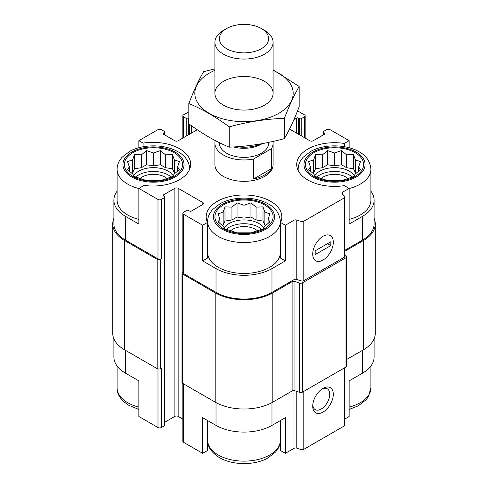 <?xml version="1.0" encoding="UTF-8"?>
<svg xmlns="http://www.w3.org/2000/svg" width="488" height="488" viewBox="0 0 488 488"><rect width="100%" height="100%" fill="white"/><g stroke="black" fill="none" stroke-linecap="round" stroke-linejoin="round"><path stroke-width="0.73" d="M316.84 177.071A20.954 12.096 180 0 1 352.226 177.071M354.239 175.643A20.954 12.096 0 0 0 349.347 171.196A20.954 12.096 0 0 0 314.827 175.643M226.304 229.342A20.954 12.096 180 0 1 261.696 229.342M263.709 227.908A20.954 12.096 0 0 0 258.817 223.461A20.954 12.096 0 0 0 224.291 227.908M135.774 177.071A20.954 12.096 180 0 1 171.16 177.071M173.173 175.643A20.954 12.096 0 0 0 168.281 171.196A20.954 12.096 0 0 0 133.761 175.643M298.241 170.702A36.374 21.002 180 0 1 298.162 169.293C298.186 166.072 299.083 163.053 300.852 160.229L302.981 157.392L310.728 151.384C323.568 144.1 345.126 143.911 358.485 151.463C366.012 155.294 370.148 161.241 370.904 169.293L370.904 200.178A36.374 21.002 180 0 1 349.14 219.411M344.955 250.228L362.517 240.096L362.517 216.336L349.14 224.059L349.14 188.417L344.321 185.635A37.826 21.838 180 0 1 296.704 164.541A37.826 21.838 180 0 1 344.321 143.448L349.14 140.666L349.14 147.736M362.517 216.336A39.571 22.845 0 0 0 374.107 200.178A39.571 22.845 0 0 0 370.904 191.18M374.107 338.812L374.107 356.984A39.571 22.845 0 0 1 362.517 373.143L349.14 380.866L349.14 416.502L344.955 418.918M344.321 143.448L344.321 146.668M280.374 221.564L280.374 252.448A36.374 21.002 180 0 1 257.92 271.853A36.374 21.002 180 0 1 218.282 267.296A36.374 21.002 180 0 1 207.626 252.448L207.626 221.564C207.656 218.343 208.553 215.324 210.322 212.5L212.451 209.663L220.198 203.649C233.032 196.365 254.596 196.182 267.955 203.734C275.476 207.565 279.618 213.506 280.374 221.564A36.374 21.002 180 0 1 257.92 240.962A36.374 21.002 180 0 1 218.282 236.412A36.374 21.002 180 0 1 207.626 221.564M280.539 222.461L280.539 258.103L285.358 260.885L271.981 268.601A39.571 22.845 0 0 1 216.019 268.601L202.642 260.885L207.461 258.103L207.461 222.461A37.826 21.838 180 0 1 206.174 216.812A37.826 21.838 180 0 1 244 194.974A37.826 21.838 180 0 1 281.826 216.812A37.826 21.838 180 0 1 280.539 222.461L285.358 225.243L285.358 260.885M207.461 246.794A37.826 21.838 180 0 1 207.626 246.452M280.374 246.452A37.826 21.838 180 0 1 280.539 246.794M202.642 260.885L202.642 225.243L207.461 222.461M207.461 420.473L207.461 450.546L202.642 453.328L202.642 417.691L216.019 425.408A39.571 22.845 0 0 0 271.981 425.408L271.981 402.588M280.539 420.473L280.539 450.546L285.358 453.328L285.358 417.691L271.981 425.408M164.682 256.895L164.682 365.774A1.745 1.006 0 0 1 164.169 366.488L164.578 366.25A1.165 0.671 0 0 0 164.92 365.774L164.92 425.176A1.165 0.671 0 0 1 164.578 425.646L161.284 427.549A2.33 1.342 0 0 1 157.996 427.549L138.86 416.502L138.86 380.866L125.483 373.143L125.483 350.335M138.86 147.736L138.86 140.666L143.063 143.094A37.826 21.838 180 0 1 190.68 164.188A37.826 21.838 180 0 1 144.045 185.428L138.86 188.417L138.86 224.059L125.483 216.336A39.571 22.845 0 0 1 113.893 200.178A39.571 22.845 0 0 1 117.096 191.18M143.063 143.094L143.063 146.778M164.92 422.126L174.869 416.386A2.33 1.342 0 0 1 178.157 416.386L178.157 188.301L202.849 202.557A2.33 1.342 0 0 1 203.533 203.508A2.33 1.342 0 0 1 202.849 204.454L191.326 211.109A1.165 0.671 0 0 1 189.679 211.109L188.447 210.395A1.165 0.671 0 0 0 186.8 210.395L183.506 212.298A2.33 1.342 0 0 0 182.829 213.25A2.33 1.342 0 0 0 183.506 214.195L202.642 225.243M182.829 213.25L182.829 272.646A2.33 1.342 0 0 0 183.506 273.591L216.019 292.361A39.571 22.845 0 0 0 271.981 292.361L293.971 279.667L293.971 220.271L285.358 225.243M342.582 194.2L342.582 192.205L349.14 188.417M362.517 240.096A39.571 22.845 0 0 0 374.107 223.937L374.107 200.178M349.14 140.666L330.004 129.619A2.33 1.342 0 0 0 326.716 129.619L323.422 131.516A1.165 0.671 0 0 0 323.08 131.992A1.165 0.671 0 0 0 323.422 132.468L324.654 133.181A1.165 0.671 0 0 1 324.996 133.657A1.165 0.671 0 0 1 324.654 134.133L313.131 140.782A2.33 1.342 0 0 1 309.843 140.782L289.518 129.052M298.32 134.133L298.32 117.974L299.553 118.688A1.165 0.671 0 0 0 301.2 118.688L304.494 116.791A2.33 1.342 0 0 0 305.171 115.839A2.33 1.342 0 0 0 304.494 114.887L297.546 110.88M188.826 111.819L183.506 114.887A2.33 1.342 0 0 0 182.829 115.839A2.33 1.342 0 0 0 183.506 116.791L186.8 118.688A1.165 0.671 0 0 0 188.447 118.688L188.826 118.468M197.256 129.759L178.157 140.782A2.33 1.342 0 0 1 174.869 140.782L163.346 134.133L163.346 133.181L164.578 132.468A1.165 0.671 0 0 0 164.92 131.992A1.165 0.671 0 0 0 164.578 131.516L161.284 129.619A2.33 1.342 0 0 0 157.996 129.619L138.86 140.666M113.893 200.178L113.893 223.937A39.571 22.845 0 0 0 125.483 240.096L157.996 258.866A2.33 1.342 0 0 0 161.284 258.866L161.284 199.47L164.578 197.567A1.165 0.671 0 0 0 164.92 197.091A1.165 0.671 0 0 0 164.578 196.615L163.346 195.901L163.346 194.956A1.165 0.671 0 0 0 163.004 195.426A1.165 0.671 0 0 0 163.346 195.901M138.86 188.417L157.996 199.47A2.33 1.342 0 0 0 161.284 199.47M272.945 141.447A29.097 16.799 180 0 1 273.097 143.161L273.097 164.541A29.097 16.799 180 0 1 255.132 180.066A29.097 16.799 180 0 1 223.425 176.424A29.097 16.799 180 0 1 214.903 164.541L214.903 143.161A29.097 16.799 180 0 1 215.245 140.581M293.935 119.56L296.673 117.974A1.165 0.671 0 0 1 298.32 117.974M163.346 133.181A1.165 0.671 0 0 0 163.004 133.657A1.165 0.671 0 0 0 163.346 134.133M163.346 194.956L174.869 188.301A2.33 1.342 0 0 1 178.157 188.301M293.971 279.667A2.33 1.342 0 0 1 296.777 279.453L296.777 220.058A2.33 1.342 0 0 0 293.971 220.271M296.777 220.058L300.992 221.46A2.33 1.342 0 0 0 303.798 221.247L344.278 197.878A2.33 1.342 0 0 0 344.955 196.932A2.33 1.342 0 0 0 344.644 196.255L342.216 193.827A2.33 1.342 0 0 1 341.905 193.156A2.33 1.342 0 0 1 342.582 192.205M113.893 218.356A40.736 23.522 0 0 0 112.728 223.937L112.728 333.231A40.736 23.522 0 0 0 124.666 349.859L157.173 368.629A2.33 1.342 0 0 0 160.467 368.629L161.284 368.153L161.284 427.549M164.169 366.488L164.169 257.2L164.578 256.962A1.165 0.671 0 0 0 164.92 256.487L164.92 197.091M296.777 279.453L300.992 280.856A2.33 1.342 0 0 0 303.798 280.643L344.278 257.28A2.33 1.342 0 0 0 344.955 256.328L344.955 196.932M323.007 260.049A14.549 8.4 120 0 0 333.298 242.231A14.549 8.4 120 0 0 323.007 236.296A14.549 8.4 120 0 0 312.723 254.114A14.549 8.4 120 0 0 323.007 260.049M112.728 223.937A40.736 23.522 0 0 0 124.666 240.572L157.173 259.341A2.33 1.342 0 0 0 160.467 259.341L161.284 258.866M178.157 416.386L182.829 419.076M182.829 272.084L182.683 272.17A2.33 1.342 0 0 0 182.006 273.121A2.33 1.342 0 0 0 182.683 274.067L215.196 292.837A40.736 23.522 0 0 0 272.804 292.837L292.117 281.686A2.33 1.342 0 0 1 294.929 281.472L299.662 283.052A2.33 1.342 0 0 0 302.469 282.839L346.016 257.695A2.33 1.342 0 0 0 346.7 256.749A2.33 1.342 0 0 0 346.389 256.072L344.955 254.644M182.006 273.121L182.006 382.409A2.33 1.342 0 0 0 182.683 383.361L215.196 402.124A40.736 23.522 0 0 0 272.804 402.124L292.117 390.98L292.117 281.686M346.7 256.749L346.7 366.037A2.33 1.342 0 0 1 346.016 366.988L302.469 392.126A2.33 1.342 0 0 1 299.662 392.34L294.929 390.766A2.33 1.342 0 0 0 292.117 390.98M344.955 251.18L363.334 240.572A40.736 23.522 0 0 0 375.272 223.937A40.736 23.522 0 0 0 374.107 218.356M346.7 359.467L363.334 349.859A40.736 23.522 0 0 0 375.272 333.231L375.272 223.937M164.92 365.774A1.165 0.671 0 0 0 164.682 365.366M182.829 383.44L182.829 441.329A2.33 1.342 0 0 0 183.506 442.28L202.642 453.328M285.358 453.328L293.971 448.356L293.971 390.589M344.955 367.598L344.955 425.011A2.33 1.342 0 0 1 344.278 425.963L303.798 449.332A2.33 1.342 0 0 1 300.992 449.546L296.777 448.143A2.33 1.342 0 0 0 293.971 448.356M323.007 412.104A14.549 8.4 120 0 0 333.298 394.286A14.549 8.4 120 0 0 323.007 388.35A14.549 8.4 120 0 0 312.723 406.168A14.549 8.4 120 0 0 323.007 412.104M113.893 338.812L113.893 356.984A39.571 22.845 0 0 0 125.483 373.143M207.461 439.243A37.826 21.838 180 0 1 207.626 438.895M280.374 438.895A37.826 21.838 180 0 1 280.539 439.243M312.765 405.064A12.029 6.948 120 0 0 315.211 409.615A12.029 6.948 120 0 0 321.226 409.017A12.029 6.948 120 0 0 329.089 398.421A12.029 6.948 120 0 0 327.241 388.784A12.029 6.948 120 0 0 322.074 388.936M138.86 219.411A36.374 21.002 180 0 1 127.746 215.031A36.374 21.002 180 0 1 117.096 200.178L117.096 169.293C117.12 166.072 118.023 163.053 119.792 160.229L121.921 157.392L129.662 151.384C142.502 144.1 164.066 143.911 177.419 151.463C184.946 155.294 189.088 161.241 189.838 169.293M132.895 176.424A29.097 16.799 180 0 1 145.936 148.315A29.097 16.799 180 0 1 181.573 168.891A29.097 16.799 180 0 1 132.895 176.424M132.596 159.942L127.502 161.571L129.369 166.902L127.502 169.604L132.596 173.856L134.462 176.564L146.51 180.578L160.424 180.578L165.517 178.95L172.477 176.564L174.338 173.856L179.431 169.604L177.565 166.902L179.431 161.571L174.338 159.942L172.477 154.617L165.517 154.849L160.424 150.597L153.47 152.988L146.51 150.597L141.416 154.849L134.462 154.617L132.596 159.942L132.596 172.789L131.803 173.252M140.025 178.541A16.006 9.242 180 0 1 166.914 178.541M223.425 228.689A29.097 16.799 180 0 1 236.466 200.586A29.097 16.799 180 0 1 272.109 221.162A29.097 16.799 180 0 1 223.425 228.689M223.132 212.213L218.038 213.842L219.899 219.167L218.038 221.875L223.132 226.127L224.992 228.829L237.046 232.849L250.954 232.849L256.048 231.214L263.008 228.829L264.868 226.127L269.962 221.875L268.101 219.167L269.962 213.842L264.868 212.213L263.008 206.881L256.048 207.119L250.954 202.868L244 205.253L237.046 202.868L231.952 207.119L224.992 206.881L223.132 212.213L223.132 225.059L222.333 225.517M230.556 230.806A16.006 9.242 180 0 1 257.444 230.806M313.955 176.424A29.097 16.799 180 0 1 327.003 148.315A29.097 16.799 180 0 1 362.639 168.891A29.097 16.799 180 0 1 313.955 176.424M313.662 159.942L308.569 161.571L310.435 166.902L308.569 169.604L313.662 173.856L315.522 176.564L327.576 180.578L341.49 180.578L346.584 178.95L353.538 176.564L355.404 173.856L360.498 169.604L358.631 166.902L360.498 161.571L355.404 159.942L353.538 154.617L346.584 154.849L341.49 150.597L334.53 152.988L327.576 150.597L322.483 154.849L315.522 154.617L313.662 159.942L313.662 172.789L312.869 173.252M321.086 178.541A16.006 9.242 180 0 1 347.975 178.541M177.565 171.257L177.565 166.902M175.131 173.252L174.338 172.789L174.338 159.942M174.338 172.789L172.477 168.775L172.477 154.617M172.477 168.775L165.517 167.701L165.517 154.849M165.517 167.701L160.424 164.761L160.424 150.597M160.424 164.761L153.47 165.835L153.47 152.988M153.47 165.835L146.51 164.761L146.51 150.597M146.51 164.761L141.416 167.701L141.416 154.849M141.416 167.701L134.462 168.775L134.462 154.617M134.462 168.775L132.596 172.789M129.369 171.257L129.369 166.902M268.101 223.522L268.101 219.167M265.667 225.517L264.868 225.059L264.868 212.213M264.868 225.059L263.008 221.046L263.008 206.881M263.008 221.046L256.048 219.966L256.048 207.119M256.048 219.966L250.954 217.026L250.954 202.868M250.954 217.026L244 218.106L244 205.253M244 218.106L237.046 217.026L237.046 202.868M237.046 217.026L231.952 219.966L231.952 207.119M231.952 219.966L224.992 221.046L224.992 206.881M224.992 221.046L223.132 225.059M219.899 223.522L219.899 219.167M358.631 171.257L358.631 166.902M356.197 173.252L355.404 172.789L355.404 159.942M355.404 172.789L353.538 168.775L353.538 154.617M353.538 168.775L346.584 167.701L346.584 154.849M346.584 167.701L341.49 164.761L341.49 150.597M341.49 164.761L334.53 165.835L334.53 152.988M334.53 165.835L327.576 164.761L327.576 150.597M327.576 164.761L322.483 167.701L322.483 154.849M322.483 167.701L315.522 168.775L315.522 154.617M315.522 168.775L313.662 172.789M310.435 171.257L310.435 166.902M273.097 143.161A29.097 16.799 180 0 1 271.487 148.675L253.546 159.027A29.097 16.799 180 0 1 214.903 143.161M268.632 142.386L268.632 143.161A24.632 14.225 180 0 1 244 157.38A24.632 14.225 180 0 1 219.368 143.161L219.368 142.661M271.487 148.675L271.487 168.628A29.097 16.799 180 0 1 253.546 178.986L253.546 159.027M271.487 168.628L253.546 178.986M264.575 30.39L261.422 28.566A24.632 14.225 180 0 1 261.422 48.678A24.632 14.225 180 0 1 226.578 48.678A24.632 14.225 180 0 1 226.578 28.566A24.632 14.225 180 0 1 261.422 28.566L264.575 30.39A29.097 16.799 180 0 1 273.097 42.267A29.097 16.799 180 0 1 244 59.066A29.097 16.799 180 0 1 214.903 42.267A29.097 16.799 180 0 1 223.425 30.39L226.578 28.566M261.788 143.716A29.097 16.799 180 0 1 236.948 146.717M262.276 143.631L261.422 144.125A24.632 14.225 180 0 1 233.508 146.931M273.097 70.382A49.178 28.389 180 0 1 282.119 111.203A49.178 28.389 180 0 1 211.036 114.332A49.178 28.389 180 0 1 209.23 73.194A49.178 28.389 180 0 1 214.903 70.382M223.425 81.386A29.097 16.799 180 0 1 264.575 81.386A29.097 16.799 180 0 1 264.575 105.146A29.097 16.799 180 0 1 223.425 105.146A29.097 16.799 180 0 1 223.425 81.386M214.903 68.881L203.612 71.687C198.683 80.099 193.754 90.719 188.826 103.541C202.117 109.013 215.58 116.784 229.214 126.862C247.605 121.811 265.997 118.962 284.388 118.322C289.317 105.499 294.246 94.886 299.174 86.468L273.097 69.9M188.826 103.541L188.826 123.824C202.465 133.895 215.928 141.672 229.214 147.144L229.214 126.862M299.174 86.468L299.174 106.75C294.246 119.572 289.317 130.192 284.388 138.604C265.997 143.655 247.605 146.504 229.214 147.144M284.388 118.322L284.388 138.604M312.723 254.114A14.549 8.4 120 0 0 315.736 260.775A14.549 8.4 120 0 0 330.285 252.369A14.549 8.4 120 0 0 330.285 235.57A14.549 8.4 120 0 0 319.073 239.468A14.549 8.4 120 0 0 312.723 254.114M330.827 245.562L330.827 241.755L315.193 250.783L315.193 254.59L330.827 245.562L327.533 243.658M183.506 273.591L183.506 214.195M216.019 292.361L216.019 268.601M271.981 292.361L271.981 268.601M125.483 240.096L125.483 216.336M157.996 258.866L157.996 199.47M300.992 280.856L300.992 221.46M303.798 280.643L303.798 221.247M344.278 257.28L344.278 197.878M323.422 134.847L323.422 132.468M324.654 134.133L324.654 133.181M296.673 133.181L296.673 117.974M299.553 134.847L299.553 118.688M301.2 135.798L301.2 118.688M304.494 137.695L304.494 116.791M183.506 137.695L183.506 116.791M186.8 135.798L186.8 118.688M188.447 134.847L188.447 118.688M189.679 134.133L189.679 124.446M191.326 133.181L191.326 125.636M164.578 134.847L164.578 132.468M160.467 368.629L160.467 259.341M164.578 425.646L164.578 366.25M164.578 256.962L164.578 197.567M174.869 416.386L174.869 188.301M202.849 204.454L202.849 202.557M182.683 383.361L182.683 274.067M215.196 402.124L215.196 292.837M272.804 402.124L272.804 292.837M294.929 390.766L294.929 281.472M299.662 392.34L299.662 283.052M302.469 392.126L302.469 282.839M346.016 366.988L346.016 257.695M363.334 349.859L363.334 240.572M124.666 349.859L124.666 240.572M157.173 368.629L157.173 259.341M216.019 425.408L216.019 402.588M183.506 442.28L183.506 383.836M296.777 448.143L296.777 391.382M300.992 449.546L300.992 392.517M303.798 449.332L303.798 391.358M344.278 425.963L344.278 367.989M362.517 373.143L362.517 350.335M157.996 427.549L157.996 368.934M131.864 177.016A30.555 17.641 180 0 1 145.558 147.504A30.555 17.641 180 0 1 182.982 169.11A30.555 17.641 180 0 1 131.864 177.016M138.86 188.527A36.374 21.002 180 0 1 127.746 184.141A36.374 21.002 180 0 1 117.096 169.293M222.394 229.287A30.555 17.641 180 0 1 236.094 199.775A30.555 17.641 180 0 1 273.512 221.375A30.555 17.641 180 0 1 222.394 229.287M138.86 407.102A36.374 21.002 180 0 1 127.746 402.722A36.374 21.002 180 0 1 117.096 387.875C116.9 394.365 120.853 400.203 128.954 405.388L138.86 409.432M218.282 454.993A36.374 21.002 180 0 1 207.626 440.139C207.437 446.63 211.389 452.467 219.484 457.652C233.16 465.656 255.157 465.308 267.802 458.055L275.549 452.04L277.678 449.204C279.447 446.38 280.344 443.36 280.374 440.139A36.374 21.002 180 0 1 257.92 459.543A36.374 21.002 180 0 1 218.282 454.993M312.93 177.016A30.555 17.641 180 0 1 326.625 147.504A30.555 17.641 180 0 1 364.042 169.11A30.555 17.641 180 0 1 312.93 177.016M370.904 169.293A36.374 21.002 180 0 1 349.14 188.527M370.904 365.988L370.904 387.875A36.374 21.002 180 0 1 349.14 407.102M323.08 135.042L323.08 131.992M305.171 138.092L305.171 115.839M182.829 138.092L182.829 115.839M164.92 135.042L164.92 131.992M117.096 365.988L117.096 387.875M207.626 420.565L207.626 440.139M280.374 420.565L280.374 440.139M298.162 169.293L298.162 170.544M370.904 387.875L368.208 396.939L366.079 399.776L358.338 405.784L349.14 409.432M214.903 42.267L214.903 93.269M273.097 42.267L273.097 93.269"/></g></svg>

